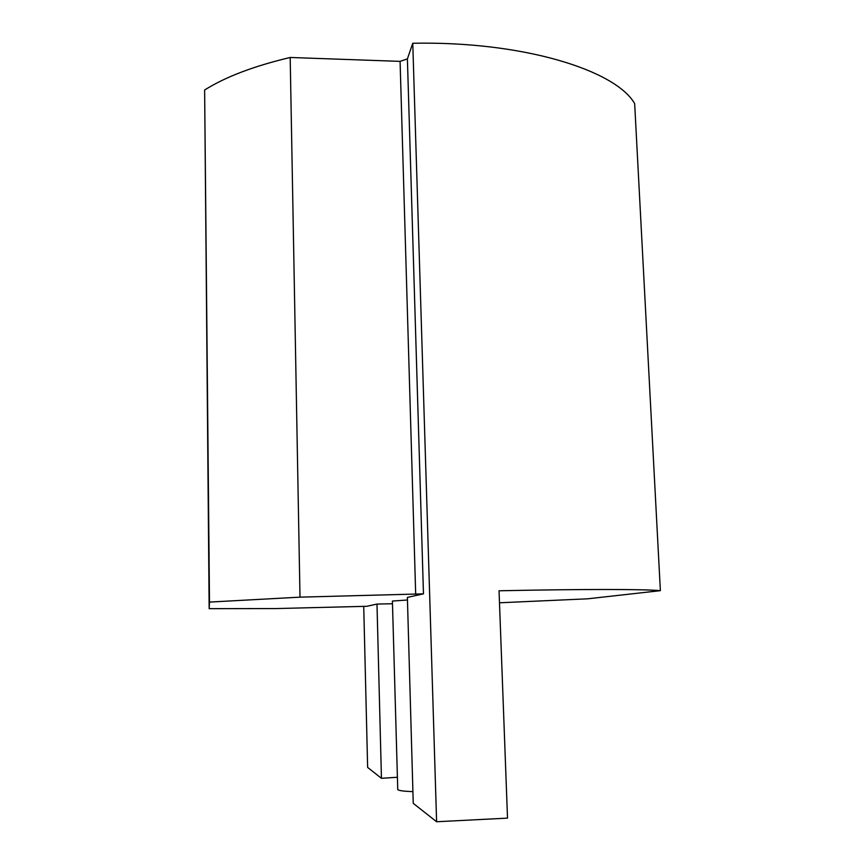 <?xml version="1.0" encoding="UTF-8"?>
<svg xmlns="http://www.w3.org/2000/svg" width="865" height="865" viewBox="0 0 865 865"><rect width="100%" height="100%" fill="white"/><g stroke="black" fill="none" stroke-linecap="round" stroke-linejoin="round"><path stroke-width="1.3" d="M415.687 594.255L400.084 61.372L290.186 57.468L300.004 597.153L423.472 593.855L407.383 597.391L413.243 803.347L436.609 821.75L507.517 818.128L499.04 590.784C584.308 588.989 644.728 589.141 660.373 590.665L587.584 598.818L499.483 602.786M660.373 590.665L634.661 103.595C615.415 70.043 522.633 41.077 412.767 43.25L436.609 821.75M290.186 57.468C253.78 66.118 225.268 76.963 204.627 90.014L209.157 608.668L276.13 608.56L366.911 606.289L376.989 604.073L392.483 603.738M209.157 608.668L209.492 602.083L300.004 597.153M407.447 599.996L392.407 601.067L397.759 789.691C399.316 790.707 404.366 791.356 412.908 791.626M423.472 593.855L407.393 58.896L412.767 43.25M400.084 61.372L407.393 58.896M204.627 90.014L209.492 602.083M376.989 604.073L381.443 778.305L397.176 777.278M363.722 606.289L367.636 767.428L381.443 778.305"/></g></svg>
